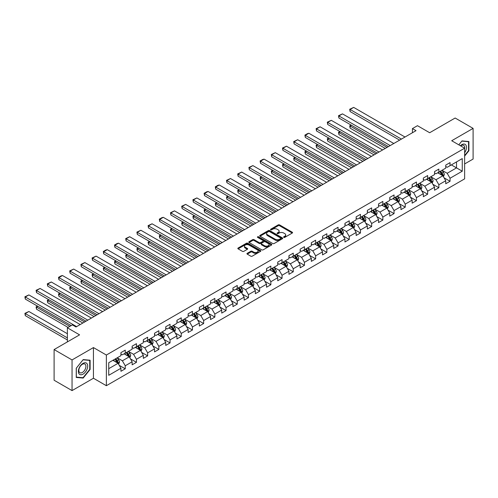 <?xml version="1.0" encoding="UTF-8"?>
<svg xmlns="http://www.w3.org/2000/svg" width="498" height="498" viewBox="0 0 498 498"><rect width="100%" height="100%" fill="white"/><g stroke="black" fill="none" stroke-linecap="round" stroke-linejoin="round"><path stroke-width="0.75" d="M283.792 237.365A0.697 0.405 0 0 0 284.781 237.365L292.27 233.045A0.996 0.573 0 0 0 292.563 232.641A0.996 0.573 0 0 0 292.27 232.23L279.583 224.909A0.996 0.573 0 0 0 278.177 224.909L270.688 229.229A0.697 0.405 0 0 0 271.671 229.802L272.643 229.242A3.187 1.843 0 0 1 277.149 229.242L278.208 229.852A3.187 1.843 0 0 1 279.141 231.153A3.187 1.843 0 0 1 278.208 232.454L277.243 233.014A0.697 0.405 0 0 0 278.226 233.587L279.197 233.027A3.187 1.843 0 0 1 283.704 233.027L284.763 233.637A3.187 1.843 0 0 1 285.696 234.938A3.187 1.843 0 0 1 284.763 236.239L283.792 236.799A0.697 0.405 0 0 0 283.792 237.365L283.792 236.799M247.238 253.308A0.996 0.573 0 0 0 246.946 253.712A0.996 0.573 0 0 0 247.238 254.123L250.793 256.177A0.996 0.573 0 0 0 252.206 256.177L260.522 251.372A0.996 0.573 0 0 0 260.815 250.967A0.996 0.573 0 0 0 260.522 250.562L247.836 243.236A0.996 0.573 0 0 0 246.429 243.236L238.112 248.041A0.996 0.573 0 0 0 237.82 248.446A0.996 0.573 0 0 0 238.112 248.851L242.408 251.334A0.996 0.573 0 0 0 243.821 251.334L247.375 249.28A0.996 0.573 0 0 0 247.668 248.876A0.996 0.573 0 0 0 247.375 248.465L245.246 247.232A2.664 1.538 0 0 1 244.468 246.149A2.664 1.538 0 0 1 246.112 244.723A2.664 1.538 0 0 1 249.019 245.06L257.366 249.878A2.664 1.538 0 0 1 258.151 250.967A2.664 1.538 0 0 1 256.501 252.393A2.664 1.538 0 0 1 253.594 252.056L252.206 251.253A0.996 0.573 0 0 0 250.793 251.253L247.238 253.308L247.238 254.123M464.628 163.948L473.1 159.055L473.1 128.384L455.153 118.02L429.662 132.736L417.461 125.689L412.431 128.59L416.023 130.663L75.995 326.974L72.409 324.901L67.379 327.802L67.379 341.896M72.048 359.93L72.048 390.6L93.443 378.25L93.443 347.573L72.048 359.93L54.101 349.565L79.587 334.849L67.379 327.802M93.443 347.573L106.367 355.037L464.628 148.192L464.628 178.869L106.367 385.707L106.367 355.037M473.1 128.384L451.705 140.735L464.628 148.192M272.711 243.522A0.996 0.573 0 0 0 274.124 243.522L282.441 238.723A0.996 0.573 0 0 0 282.727 238.312A0.996 0.573 0 0 0 282.441 237.907L269.754 230.586A0.996 0.573 0 0 0 268.341 230.586L260.031 235.386A0.996 0.573 0 0 0 259.738 235.791A0.996 0.573 0 0 0 260.031 236.201L272.711 243.522M257.877 237.521A0.697 0.405 0 0 1 258.58 237.614L271.466 245.053L263.162 249.847A0.996 0.573 0 0 1 261.755 249.847L249.068 242.526L249.068 241.711A0.996 0.573 0 0 0 248.776 242.121A0.996 0.573 0 0 0 249.068 242.526M249.068 241.711L252.629 239.656A0.996 0.573 0 0 1 254.036 239.656L259.184 242.626A0.996 0.573 0 0 0 260.591 242.626L262.95 241.262A0.996 0.573 0 0 0 263.243 240.858A0.996 0.573 0 0 0 262.95 240.453L257.597 237.359A0.697 0.405 0 0 1 258.58 236.787L271.478 244.232A0.996 0.573 0 0 1 271.771 244.643A0.996 0.573 0 0 1 271.478 245.047L271.478 244.232M72.048 390.6L54.101 380.235L54.101 349.565M119.252 365.339L125.247 368.8L125.247 365.769L132.144 361.791L132.144 364.816L136.452 362.332L136.452 359.307L143.343 355.323L143.343 358.355L147.651 355.865L147.651 352.839L154.542 348.861L154.542 351.887L158.85 349.397L158.85 346.371L165.741 342.394L165.741 345.419L170.048 342.929L170.048 339.904L176.939 335.926L176.939 338.951L181.247 336.467L181.247 333.442L188.144 329.458L188.144 332.483L192.452 330L192.452 326.974L199.343 322.997L199.343 326.022L203.651 323.532L203.651 320.507L210.542 316.529L210.542 319.554L214.85 317.064L214.85 314.039L221.741 310.061L221.741 313.086L226.048 310.603L226.048 307.577L232.946 303.593L232.946 306.619L237.253 304.135L237.253 301.109L244.145 297.132L244.145 300.157L248.452 297.667L248.452 294.642L255.343 290.664L255.343 293.689L259.651 291.199L259.651 288.174L266.542 284.196L266.542 287.221L270.85 284.738L270.85 281.706L277.741 277.728L277.741 280.754L282.049 278.27L282.049 275.245L288.946 271.261L288.946 274.292L293.254 271.802L293.254 268.777L300.145 264.799L300.145 267.824L304.452 265.334L304.452 262.309L311.343 258.331L311.343 261.357L315.651 258.867L315.651 255.841L322.542 251.864L322.542 254.889L326.85 252.405L326.85 249.38L333.747 245.396L333.747 248.421L338.055 245.937L338.055 242.912L344.946 238.934L344.946 241.96L349.254 239.47L349.254 236.444L356.145 232.466L356.145 235.492L360.452 233.002L360.452 229.976L367.343 225.999L367.343 229.024L371.651 226.54L371.651 223.515L378.542 219.531L378.542 222.556L382.85 220.072L382.85 217.047L389.747 213.069L389.747 216.095L394.055 213.605L394.055 210.579L400.946 206.602L400.946 209.627L405.254 207.137L405.254 204.112L412.145 200.134L412.145 203.159L416.453 200.675L416.453 197.644L423.344 193.666L423.344 196.691L427.651 194.208L427.651 191.182L434.549 187.198L434.549 190.23L438.856 187.74L438.856 184.714L445.747 180.737L445.747 183.762L450.055 181.272L450.055 178.247L462.256 171.2L462.256 158.601L456.517 161.918L456.517 167.882L462.256 171.2M125.247 368.8L120.939 371.284L120.939 368.259L108.738 375.305L108.738 362.706L120.939 355.659L120.939 352.634L125.247 350.144L125.247 353.169L132.144 349.191L132.144 346.166L136.452 343.676L136.452 346.701L143.343 342.724L143.343 339.698L147.651 337.214L147.651 340.24L154.542 336.256L154.542 333.23L158.85 330.747L158.85 333.772L165.741 329.794L165.741 326.769L170.048 324.279L170.048 327.304L176.939 323.327L176.939 320.301L181.247 317.811L181.247 320.837L188.144 316.859L188.144 313.833L192.452 311.343L192.452 314.375L199.343 310.391L199.343 307.366L203.651 304.882L203.651 307.907L210.542 303.929L210.542 300.898L214.85 298.414L214.85 301.439L221.741 297.462L221.741 294.436L226.048 291.946L226.048 294.972L232.946 290.994L232.946 287.969L237.253 285.479L237.253 288.504L244.145 284.526L244.145 281.501L248.452 279.017L248.452 282.042L255.343 278.058L255.343 275.033L259.651 272.549L259.651 275.575L266.542 271.597L266.542 268.571L270.85 266.081L270.85 269.107L277.741 265.129L277.741 262.104L282.049 259.614L282.049 262.639L288.946 258.661L288.946 255.636L293.254 253.152L293.254 256.177L300.145 252.193L300.145 249.168L304.452 246.684L304.452 249.71L311.343 245.732L311.343 242.707L315.651 240.217L315.651 243.242L322.542 239.264L322.542 236.239L326.85 233.749L326.85 236.774L333.747 232.796L333.747 229.771L338.055 227.281L338.055 230.313L344.946 226.329L344.946 223.303L349.254 220.819L349.254 223.845L356.145 219.867L356.145 216.835L360.452 214.352L360.452 217.377L367.343 213.399L367.343 210.374L371.651 207.884L371.651 210.909L378.542 206.931L378.542 203.906L382.85 201.416L382.85 204.441L389.747 200.464L389.747 197.438L394.055 194.955L394.055 197.98L400.946 193.996L400.946 190.971L405.254 188.487L405.254 191.512L412.145 187.534L412.145 184.509L416.453 182.019L416.453 185.044L423.344 181.067L423.344 178.041L427.651 175.551L427.651 178.577L434.549 174.599L434.549 171.573L438.856 169.083L438.856 172.115L445.747 168.131L445.747 165.106L450.055 162.622L450.055 165.647L462.256 158.601M124.102 353.835L129.268 356.817L122.377 360.795L117.211 357.813M120.939 353.997L122.377 354.831L125.247 353.169M122.377 360.795L125.247 365.769M129.268 356.817L132.144 361.791M135.3 347.367L140.467 350.349L133.576 354.333L128.409 351.345M132.144 347.536L133.576 348.363L136.452 346.701M133.576 354.333L136.452 359.307M140.467 350.349L143.343 355.323M146.499 340.9L151.672 343.888L144.775 347.865L139.608 344.877M143.343 341.068L144.775 341.896L147.651 340.24M144.775 347.865L147.651 352.839M151.672 343.888L154.542 348.861M157.698 334.432L162.871 337.42L155.98 341.398L150.807 338.416M154.542 334.6L155.98 335.428L158.85 333.772M155.98 341.398L158.85 346.371M162.871 337.42L165.741 342.394M168.903 327.97L174.07 330.952L167.179 334.93L162.006 331.948M165.741 328.132L167.179 328.96L170.048 327.304M167.179 334.93L170.048 339.904M174.07 330.952L176.939 335.926M180.102 321.503L185.268 324.484L178.377 328.468L173.211 325.48M176.939 321.671L178.377 322.499L181.247 320.837M178.377 328.468L181.247 333.442M185.268 324.484L188.144 329.458M191.3 315.035L196.473 318.023L189.576 322.001L184.409 319.013M188.144 315.203L189.576 316.031L192.452 314.375M189.576 322.001L192.452 326.974M196.473 318.023L199.343 322.997M202.499 308.567L207.672 311.555L200.781 315.533L195.608 312.551M199.343 308.735L200.781 309.563L203.651 307.907M200.781 315.533L203.651 320.507M207.672 311.555L210.542 316.529M213.704 302.105L218.871 305.087L211.98 309.065L206.807 306.083M210.542 302.267L211.98 303.095L214.85 301.439M211.98 309.065L214.85 314.039M218.871 305.087L221.741 310.061M224.903 295.638L230.07 298.619L223.179 302.597L218.012 299.615M221.741 295.8L223.179 296.634L226.048 294.972M223.179 302.597L226.048 307.577M230.07 298.619L232.946 303.593M236.102 289.17L241.269 292.152L234.377 296.136L229.211 293.148M232.946 289.338L234.377 290.166L237.253 288.504M234.377 296.136L237.253 301.109M241.269 292.152L244.145 297.132M247.301 282.702L252.474 285.69L245.576 289.668L240.41 286.68M244.145 282.87L245.576 283.698L248.452 282.042M245.576 289.668L248.452 294.642M252.474 285.69L255.343 290.664M258.499 276.234L263.672 279.222L256.781 283.2L251.608 280.218M255.343 276.402L256.781 277.23L259.651 275.575M256.781 283.2L259.651 288.174M263.672 279.222L266.542 284.196M269.704 269.773L274.871 272.755L267.98 276.732L262.807 273.751M266.542 269.935L267.98 270.769L270.85 269.107M267.98 276.732L270.85 281.706M274.871 272.755L277.741 277.728M280.903 263.305L286.07 266.287L279.179 270.271L274.012 267.283M277.741 263.473L279.179 264.301L282.049 262.639M279.179 270.271L282.049 275.245M286.07 266.287L288.946 271.261M292.102 256.837L297.275 259.825L290.378 263.803L285.211 260.815M288.946 257.005L290.378 257.833L293.254 256.177M290.378 263.803L293.254 268.777M297.275 259.825L300.145 264.799M303.301 250.37L308.474 253.358L301.583 257.335L296.41 254.354M300.145 250.538L301.583 251.366L304.452 249.71M301.583 257.335L304.452 262.309M308.474 253.358L311.343 258.331M314.506 243.908L319.672 246.89L312.781 250.868L307.608 247.886M311.343 244.07L312.781 244.898L315.651 243.242M312.781 250.868L315.651 255.841M319.672 246.89L322.542 251.864M325.704 237.44L330.871 240.422L323.98 244.406L318.813 241.418M322.542 237.602L323.98 238.436L326.85 236.774M323.98 244.406L326.85 249.38M330.871 240.422L333.747 245.396M336.903 230.972L342.07 233.96L335.179 237.938L330.012 234.95M333.747 231.14L335.179 231.968L338.055 230.313M335.179 237.938L338.055 242.912M342.07 233.96L344.946 238.934M348.102 224.505L353.275 227.493L346.378 231.47L341.211 228.489M344.946 224.673L346.378 225.501L349.254 223.845M346.378 231.47L349.254 236.444M353.275 227.493L356.145 232.466M359.301 218.043L364.474 221.025L357.583 225.003L352.41 222.021M356.145 218.205L357.583 219.033L360.452 217.377M357.583 225.003L360.452 229.976M364.474 221.025L367.343 225.999M370.506 211.575L375.673 214.557L368.781 218.535L363.608 215.553M367.343 211.737L368.781 212.571L371.651 210.909M368.781 218.535L371.651 223.515M375.673 214.557L378.542 219.531M381.705 205.108L386.871 208.089L379.98 212.073L374.813 209.085M378.542 205.276L379.98 206.104L382.85 204.441M379.98 212.073L382.85 217.047M386.871 208.089L389.747 213.069M392.903 198.64L398.076 201.628L391.179 205.606L386.012 202.618M389.747 198.808L391.179 199.636L394.055 197.98M391.179 205.606L394.055 210.579M398.076 201.628L400.946 206.602M404.102 192.172L409.275 195.16L402.384 199.138L397.211 196.156M400.946 192.34L402.384 193.168L405.254 191.512M402.384 199.138L405.254 204.112M409.275 195.16L412.145 200.134M415.307 185.71L420.474 188.692L413.583 192.67L408.41 189.688M412.145 185.872L413.583 186.7L416.453 185.044M413.583 192.67L416.453 197.644M420.474 188.692L423.344 193.666M426.506 179.243L431.673 182.224L424.782 186.208L419.615 183.22M423.344 179.411L424.782 180.239L427.651 178.577M424.782 186.208L427.651 191.182M431.673 182.224L434.549 187.198M437.705 172.775L442.871 175.763L435.98 179.741L430.814 176.753M434.549 172.943L435.98 173.771L438.856 172.115M435.98 179.741L438.856 184.714M442.871 175.763L445.747 180.737M451.344 164.9L456.517 167.882L447.179 173.273L442.012 170.291M445.747 166.475L447.179 167.303L450.055 165.647M447.179 173.273L450.055 178.247M93.443 378.25L106.367 385.707M412.431 128.59L412.431 132.736M108.738 368.676L118.07 363.285L112.903 360.303M118.07 363.285L120.939 368.259M444.06 177.811L450.055 181.272M432.855 184.279L438.856 187.74M421.657 190.746L427.651 194.208M410.458 197.214L416.453 200.675M399.259 203.676L405.254 207.137M388.06 210.144L394.055 213.605M376.855 216.611L382.85 220.072M365.656 223.079L371.651 226.54M354.458 229.541L360.452 233.002M343.259 236.008L349.254 239.47M332.06 242.476L338.055 245.937M320.855 248.944L326.85 252.405M309.656 255.406L315.651 258.867M298.458 261.873L304.452 265.334M287.259 268.341L293.254 271.802M276.054 274.809L282.049 278.27M264.855 281.277L270.85 284.738M253.656 287.738L259.651 291.199M242.458 294.206L248.452 297.667M231.259 300.674L237.253 304.135M220.054 307.142L226.048 310.603M208.855 313.603L214.85 317.064M197.656 320.071L203.651 323.532M186.457 326.539L192.452 330M175.252 333.006L181.247 336.467M164.054 339.468L170.048 342.929M152.855 345.936L158.85 349.397M141.656 352.403L147.651 355.865M130.457 358.871L136.452 362.332M464.628 156.079L468.898 150.763L468.898 141.525L461.97 140.903L458.814 144.837M76.25 377.459L83.178 378.075L90.107 369.46L90.107 360.222L83.178 359.6L76.25 368.221L76.25 377.459M468.543 150.558L468.898 150.763M89.746 369.248L90.107 369.46M82.444 377.652L83.178 378.075M284.072 237.465L284.763 237.067A3.187 1.843 0 0 0 285.696 235.766L285.696 234.938M279.141 231.153L279.141 231.981A3.187 1.843 0 0 1 278.208 233.282L277.517 233.68M292.258 233.052L279.583 225.737A0.996 0.573 0 0 0 278.177 225.737L270.968 229.902M282.441 237.907L282.441 238.723L269.754 231.414A0.996 0.573 0 0 0 268.341 231.414L260.043 236.208M280.679 238.598A0.697 0.405 0 0 0 280.679 238.032L269.543 231.601A0.697 0.405 0 0 0 268.553 231.601L267.532 232.193A3.187 1.843 0 0 0 266.598 233.494A3.187 1.843 0 0 0 267.532 234.795L275.145 239.189A3.187 1.843 0 0 0 279.652 239.189L280.679 238.598L280.679 239.426A0.697 0.405 0 0 0 280.878 239.146L280.878 238.312M266.598 233.494L266.598 234.321A3.187 1.843 0 0 0 267.532 235.622L267.532 234.795M280.679 239.426L279.652 240.017A3.187 1.843 0 0 1 275.145 240.017L267.532 235.622M249.081 242.532L252.629 240.484L252.629 239.656M263.243 240.858L263.243 241.686A0.996 0.573 0 0 1 262.95 242.09L260.591 243.454A0.996 0.573 0 0 1 259.184 243.454L254.036 240.484A0.996 0.573 0 0 0 252.629 240.484M264.519 245.707A2.664 1.538 0 0 0 267.426 246.043A2.664 1.538 0 0 0 269.069 244.618A2.664 1.538 0 0 0 268.291 243.534L265.347 241.835A0.996 0.573 0 0 0 263.94 241.835L261.581 243.198A0.996 0.573 0 0 0 261.288 243.603A0.996 0.573 0 0 0 261.581 244.008L264.519 245.707L264.519 246.541A2.664 1.538 0 0 0 267.426 246.871A2.664 1.538 0 0 0 269.069 245.452L269.069 244.618M261.288 243.603L261.288 244.431A0.996 0.573 0 0 0 261.581 244.842L261.581 244.008M264.519 246.541L261.581 244.842M258.151 250.967L258.151 251.795A2.664 1.538 0 0 1 256.501 253.221A2.664 1.538 0 0 1 253.594 252.884L252.206 252.081A0.996 0.573 0 0 0 250.793 252.081L247.251 254.129M244.468 246.149L244.468 246.977A2.664 1.538 0 0 0 245.246 248.066L245.246 247.232M247.363 249.286L245.246 248.066M260.51 251.384L247.836 244.064A0.996 0.573 0 0 0 246.429 244.064L238.125 248.857M443.444 176.74L444.297 174.593A2.689 1.556 -120 0 0 443.438 172.302L441.956 170.322M439.373 173.74L438.365 172.395M387.052 147.389L350.1 126.05L350.1 128.123L385.259 148.423M439.728 171.605L441.209 173.584A2.689 1.556 60 0 1 441.981 175.203L442.84 174.705A2.689 1.556 -120 0 0 442.075 173.086L440.593 171.107M439.915 171.499L441.558 173.696A1.37 0.791 60 0 1 441.807 174.107L442.84 174.705M351.464 125.266L350.1 126.05L349.702 125.826L351.071 125.035M350.1 128.123L349.702 125.826M401.413 139.098L350.1 109.473L350.1 111.546L399.614 140.131M404.999 137.025L353.692 107.4L350.1 109.473L349.702 109.243L353.692 107.4M350.1 111.546L349.702 109.243M464.628 152.755A6.599 3.81 120 0 0 465.867 150.421A6.599 3.81 120 0 0 465.462 144.582A6.599 3.81 120 0 0 460.401 145.752M468.095 141.451L468.543 141.712L468.543 150.657L464.628 155.525M458.826 144.843L461.827 141.108L468.543 141.712M464.628 148.547A4.999 2.882 120 0 0 463.669 145.354A4.999 2.882 120 0 0 460.687 145.92M83.035 374.147A6.599 3.81 120 0 0 87.698 366.061A6.599 3.81 120 0 0 83.035 363.366A6.599 3.81 120 0 0 78.367 371.452A6.599 3.81 120 0 0 83.035 374.147M82.382 372.46A4.999 2.882 120 0 0 85.644 368.053A4.999 2.882 120 0 0 84.878 364.05A4.999 2.882 120 0 0 82.382 364.299A4.999 2.882 120 0 0 79.114 368.701A4.999 2.882 120 0 0 79.879 372.703A4.999 2.882 120 0 0 82.382 372.46M76.319 368.159L83.035 359.805L89.746 360.403L89.746 369.354L83.035 377.708L76.319 377.104L76.319 368.159M89.304 360.147L89.746 360.403M432.239 183.208L433.092 181.06A2.689 1.556 -120 0 0 432.239 178.763L430.758 176.79M428.174 180.208L427.166 178.863M375.853 153.851L338.901 132.518L338.901 134.591L374.06 154.89M428.529 178.072L430.011 180.052A2.689 1.556 60 0 1 430.782 181.67L431.642 181.172A2.689 1.556 -120 0 0 430.87 179.554L429.388 177.574M428.716 177.967L430.359 180.158A1.37 0.791 60 0 1 430.608 180.575L431.642 181.172M340.265 131.733L338.901 132.518L338.503 132.294L339.866 131.503M338.901 134.591L338.503 132.294M421.04 189.676L421.893 187.522A2.689 1.556 -120 0 0 421.034 185.231L419.553 183.252M416.969 186.669L415.967 185.324M364.654 160.319L327.696 138.986L327.696 141.059L362.855 161.358M417.33 184.54L418.812 186.52A2.689 1.556 60 0 1 419.584 188.138L420.443 187.64A2.689 1.556 -120 0 0 419.671 186.022L418.189 184.042M417.517 184.434L419.16 186.626A1.37 0.791 60 0 1 419.409 187.043L420.443 187.64M329.066 138.195L327.696 138.986L327.304 138.755L328.668 137.971M327.696 141.059L327.304 138.755M390.214 145.565L338.901 115.941L338.901 118.014L388.415 146.599M393.8 143.492L342.487 113.868L338.901 115.941L338.503 115.71L342.487 113.868M338.901 118.014L338.503 115.71M379.009 152.027L327.696 122.402L327.696 124.475L377.216 153.067M382.601 149.954L331.288 120.329L327.696 122.402L327.304 122.178L331.288 120.329M327.696 124.475L327.304 122.178M409.842 196.144L410.694 193.99A2.689 1.556 -120 0 0 409.835 191.699L408.354 189.719M405.77 193.137L404.762 191.792M353.449 166.786L316.498 145.453L316.498 147.526L351.656 167.82M406.131 191.008L407.613 192.981A2.689 1.556 60 0 1 408.379 194.6L409.244 194.108A2.689 1.556 -120 0 0 408.472 192.489L406.99 190.51M406.318 190.896L407.962 193.093A1.37 0.791 60 0 1 408.211 193.51L409.244 194.108M317.861 144.663L316.498 145.453L316.106 145.223L317.469 144.439M316.498 147.526L316.106 145.223M398.643 202.605L399.496 200.457A2.689 1.556 -120 0 0 398.637 198.167L397.155 196.187M394.572 199.605L393.563 198.26M342.25 173.254L305.299 151.915L305.299 153.988L340.458 174.288M394.926 197.469L396.408 199.449A2.689 1.556 60 0 1 397.18 201.068L398.039 200.57A2.689 1.556 -120 0 0 397.273 198.951L395.792 196.978M395.113 197.364L396.763 199.561A1.37 0.791 60 0 1 397.012 199.972L398.039 200.57M306.662 151.131L305.299 151.915L304.907 151.691L306.27 150.9M305.299 153.988L304.907 151.691M387.438 209.073L388.297 206.925A2.689 1.556 -120 0 0 387.438 204.634L385.956 202.655M383.373 206.072L382.364 204.728M331.052 179.716L294.1 158.383L294.1 160.456L329.259 180.755M383.728 203.937L385.209 205.917A2.689 1.556 60 0 1 385.981 207.535L386.84 207.037A2.689 1.556 -120 0 0 386.075 205.419L384.587 203.439M383.914 203.831L385.558 206.023A1.37 0.791 60 0 1 385.807 206.44L386.84 207.037M295.463 157.598L294.1 158.383L293.702 158.159L295.065 157.368M294.1 160.456L293.702 158.159M367.81 158.495L316.498 128.87L316.498 130.943L366.018 159.534M371.402 156.422L320.09 126.797L316.498 128.87L316.106 128.646L320.09 126.797M316.498 130.943L316.106 128.646M356.612 164.963L305.299 135.338L305.299 137.411L354.819 165.996M360.203 162.89L308.891 133.265L305.299 135.338L304.907 135.107L307.415 133.657L308.891 133.265M305.299 137.411L304.907 135.107M345.413 171.43L294.1 141.806L294.1 143.878L343.614 172.464M348.998 169.357L297.686 139.733L294.1 141.806L293.702 141.575L297.686 139.733M294.1 143.878L293.702 141.575M334.208 177.892L282.901 148.267L282.901 150.34L332.415 178.931M337.8 175.825L286.487 146.2L282.901 148.267L282.503 148.043L286.487 146.2M282.901 150.34L282.503 148.043M323.009 184.36L271.696 154.735L271.696 156.808L321.216 185.399M326.601 182.287L275.288 152.662L271.696 154.735L271.304 154.511L275.288 152.662M271.696 156.808L271.304 154.511M311.81 190.827L260.498 161.203L260.498 163.276L310.017 191.861M315.402 188.754L264.089 159.13L260.498 161.203L260.105 160.972L262.614 159.522L264.089 159.13M260.498 163.276L260.105 160.972M300.611 197.295L249.299 167.67L249.299 169.743L298.812 198.329M304.197 195.222L252.891 165.597L249.299 167.67L248.9 167.44L252.891 165.597M249.299 169.743L248.9 167.44M289.413 203.763L238.1 174.138L238.1 176.205L287.614 204.796M292.998 201.69L241.686 172.065L238.1 174.138L237.702 173.908L241.686 172.065M238.1 176.205L237.702 173.908M278.208 210.224L226.895 180.6L226.895 182.673L276.415 211.264M281.8 208.152L230.487 178.527L226.895 180.6L226.503 180.376L230.487 178.527M226.895 182.673L226.503 180.376M267.009 216.692L215.696 187.067L215.696 189.14L265.216 217.732M270.601 214.619L219.288 184.995L215.696 187.067L215.304 186.837L217.813 185.387L219.288 184.995M215.696 189.14L215.304 186.837M255.81 223.16L204.497 193.535L204.497 195.608L254.017 224.193M259.402 221.087L208.089 191.462L204.497 193.535L204.105 193.305L206.614 191.855L208.089 191.462M204.497 195.608L204.105 193.305M244.611 229.628L193.299 200.003L193.299 202.076L242.812 230.661M248.197 227.555L196.884 197.93L193.299 200.003L192.9 199.773L196.884 197.93M193.299 202.076L192.9 199.773M233.406 236.089L182.1 206.465L182.1 208.538L231.614 237.129M236.998 234.016L185.686 204.392L182.1 206.465L181.702 206.24L185.686 204.392M182.1 208.538L181.702 206.24M222.208 242.557L170.895 212.932L170.895 215.005L220.415 243.597M225.799 240.484L174.487 210.859L170.895 212.932L170.503 212.708L174.487 210.859M170.895 215.005L170.503 212.708M211.009 249.025L159.696 219.4L159.696 221.473L209.216 250.058M214.601 246.952L163.288 217.327L159.696 219.4L159.304 219.17L161.813 217.719L163.288 217.327M159.696 221.473L159.304 219.17M199.81 255.493L148.497 225.868L148.497 227.941L198.011 256.526M203.402 253.42L152.089 223.795L148.497 225.868L148.099 225.638L152.089 223.795M148.497 227.941L148.099 225.638M188.611 261.96L137.299 232.329L137.299 234.402L186.812 262.994M192.197 259.888L140.884 230.263L137.299 232.329L136.9 232.105L140.884 230.263M137.299 234.402L136.9 232.105M177.406 268.422L126.094 238.797L126.094 240.87L175.613 269.462M180.998 266.349L129.685 236.724L126.094 238.797L125.701 238.573L129.685 236.724M126.094 240.87L125.701 238.573M166.208 274.89L114.895 245.265L114.895 247.338L164.415 275.929M169.799 272.817L118.487 243.192L114.895 245.265L114.503 245.035L117.011 243.584L118.487 243.192M114.895 247.338L114.503 245.035M376.239 215.541L377.092 213.387A2.689 1.556 -120 0 0 376.233 211.096L374.751 209.123M372.168 212.534L371.166 211.196M319.853 186.184L282.901 164.85L282.901 166.923L318.054 187.223M372.529 210.405L374.01 212.385A2.689 1.556 60 0 1 374.782 214.003L375.641 213.505A2.689 1.556 -120 0 0 374.87 211.887L373.388 209.907M372.716 210.299L374.359 212.49A1.37 0.791 60 0 1 374.608 212.907L375.641 213.505M284.265 164.06L282.901 164.85L282.503 164.62L283.866 163.836M282.901 166.923L282.503 164.62M365.04 222.008L365.893 219.855A2.689 1.556 -120 0 0 365.034 217.564L363.552 215.584M360.969 219.002L359.967 217.657M308.654 192.651L271.696 171.318L271.696 173.391L306.855 193.685M361.33 216.873L362.812 218.852A2.689 1.556 60 0 1 363.577 220.471L364.443 219.973A2.689 1.556 -120 0 0 363.671 218.354L362.189 216.375M361.517 216.761L363.16 218.958A1.37 0.791 60 0 1 363.409 219.375L364.443 219.973M273.06 170.528L271.696 171.318L271.304 171.088L272.667 170.304M271.696 173.391L271.304 171.088M353.841 228.476L354.694 226.322A2.689 1.556 -120 0 0 353.835 224.032L352.354 222.052M349.77 225.47L348.762 224.125M297.449 199.119L260.498 177.786L260.498 179.853L295.656 200.152M350.125 223.341L351.607 225.314A2.689 1.556 60 0 1 352.379 226.932L353.244 226.434A2.689 1.556 -120 0 0 352.472 224.816L350.99 222.843M350.318 223.229L351.962 225.426A1.37 0.791 60 0 1 352.211 225.843L353.244 226.434M261.861 176.995L260.498 177.786L260.105 177.556L261.469 176.765M260.498 179.853L260.105 177.556M342.643 234.938L343.495 232.79A2.689 1.556 -120 0 0 342.636 230.499L341.155 228.52M338.572 231.937L337.563 230.593M286.25 205.587L249.299 184.248L249.299 186.32L284.458 206.62M338.926 229.802L340.408 231.782A2.689 1.556 60 0 1 341.18 233.4L342.039 232.902A2.689 1.556 -120 0 0 341.273 231.284L339.792 229.304M339.113 229.696L340.757 231.887A1.37 0.791 60 0 1 341.005 232.305L342.039 232.902M250.662 183.463L249.299 184.248L248.9 184.023L250.27 183.233M249.299 186.32L248.9 184.023M331.438 241.406L332.297 239.252A2.689 1.556 -120 0 0 331.438 236.961L329.956 234.988M327.373 238.399L326.364 237.06M275.052 212.048L238.1 190.715L238.1 192.788L273.259 213.088M327.728 236.27L329.209 238.249A2.689 1.556 60 0 1 329.981 239.868L330.84 239.37A2.689 1.556 -120 0 0 330.068 237.751L328.587 235.772M327.914 236.164L329.558 238.355A1.37 0.791 60 0 1 329.807 238.772L330.84 239.37M239.463 189.931L238.1 190.715L237.702 190.485L239.065 189.701M238.1 192.788L237.702 190.485M320.239 247.873L321.092 245.719A2.689 1.556 -120 0 0 320.233 243.429L318.751 241.449M316.168 244.867L315.166 243.522M263.853 218.516L226.895 197.183L226.895 199.256L262.054 219.556M316.529 242.738L318.01 244.717A2.689 1.556 60 0 1 318.782 246.336L319.641 245.838A2.689 1.556 -120 0 0 318.869 244.219L317.388 242.24M316.716 242.626L318.359 244.823A1.37 0.791 60 0 1 318.608 245.24L319.641 245.838M228.265 196.393L226.895 197.183L226.503 196.953L227.866 196.168M226.895 199.256L226.503 196.953M309.04 254.341L309.893 252.187A2.689 1.556 -120 0 0 309.034 249.896L307.552 247.917M304.969 251.334L303.961 249.99M252.648 224.984L215.696 203.651L215.696 205.724L250.855 226.017M305.33 249.205L306.812 251.179A2.689 1.556 60 0 1 307.577 252.797L308.443 252.299A2.689 1.556 -120 0 0 307.671 250.681L306.189 248.707M305.517 249.093L307.16 251.291A1.37 0.791 60 0 1 307.409 251.708L308.443 252.299M217.06 202.86L215.696 203.651L215.304 203.421L216.667 202.63M215.696 205.724L215.304 203.421M297.841 260.803L298.694 258.655A2.689 1.556 -120 0 0 297.835 256.364L296.354 254.385M293.77 257.802L292.762 256.458M241.449 231.452L204.497 210.112L204.497 212.185L239.656 232.485M294.125 255.667L295.607 257.647A2.689 1.556 60 0 1 296.378 259.265L297.238 258.767A2.689 1.556 -120 0 0 296.472 257.149L294.99 255.169M294.312 255.561L295.961 257.759A1.37 0.791 60 0 1 296.21 258.169L297.238 258.767M205.861 209.328L204.497 210.112L204.105 209.888L205.469 209.098M204.497 212.185L204.105 209.888M286.636 267.27L287.495 265.123A2.689 1.556 -120 0 0 286.636 262.832L285.155 260.852M282.571 264.27L281.563 262.925M230.25 237.913L193.299 216.58L193.299 218.653L228.458 238.953M282.926 262.135L284.408 264.114A2.689 1.556 60 0 1 285.18 265.733L286.039 265.235A2.689 1.556 -120 0 0 285.273 263.616L283.792 261.637M283.113 262.029L284.756 264.22A1.37 0.791 60 0 1 285.005 264.637L286.039 265.235M194.662 215.796L193.299 216.58L192.9 216.356L194.264 215.566M193.299 218.653L192.9 216.356M275.438 273.738L276.29 271.584A2.689 1.556 -120 0 0 275.431 269.294L273.95 267.32M271.366 270.731L270.364 269.387M219.052 244.381L182.1 223.048L182.1 225.121L217.253 245.421M271.727 268.603L273.209 270.582A2.689 1.556 60 0 1 273.981 272.201L274.84 271.703A2.689 1.556 -120 0 0 274.068 270.084L272.587 268.105M271.914 268.497L273.558 270.688A1.37 0.791 60 0 1 273.807 271.105L274.84 271.703M183.463 222.257L182.1 223.048L181.702 222.818L183.065 222.033M182.1 225.121L181.702 222.818M264.239 280.206L265.092 278.052A2.689 1.556 -120 0 0 264.233 275.761L262.751 273.782M260.168 277.199L259.165 275.855M207.853 250.849L170.895 229.516L170.895 231.589L206.054 251.882M260.529 275.07L262.01 277.044A2.689 1.556 60 0 1 262.776 278.662L263.641 278.17A2.689 1.556 -120 0 0 262.869 276.552L261.388 274.572M260.715 274.958L262.359 277.156A1.37 0.791 60 0 1 262.608 277.573L263.641 278.17M172.258 228.725L170.895 229.516L170.503 229.285L171.866 228.501M170.895 231.589L170.503 229.285M253.04 286.674L253.893 284.52A2.689 1.556 -120 0 0 253.034 282.229L251.552 280.25M248.969 283.667L247.96 282.322M196.648 257.317L159.696 235.977L159.696 238.05L194.855 258.35M249.324 281.532L250.805 283.511A2.689 1.556 60 0 1 251.577 285.13L252.442 284.632A2.689 1.556 -120 0 0 251.671 283.013L250.189 281.04M249.517 281.426L251.16 283.623A1.37 0.791 60 0 1 251.409 284.041L252.442 284.632M161.059 235.193L159.696 235.977L159.304 235.753L160.667 234.963M159.696 238.05L159.304 235.753M241.841 293.135L242.694 290.988A2.689 1.556 -120 0 0 241.835 288.697L240.353 286.717M237.77 290.135L236.762 288.79M185.449 263.784L148.497 242.445L148.497 244.518L183.656 264.818M238.125 288L239.606 289.979A2.689 1.556 60 0 1 240.378 291.598L241.237 291.1A2.689 1.556 -120 0 0 240.472 289.481L238.99 287.502M238.312 287.894L239.955 290.085A1.37 0.791 60 0 1 240.204 290.502L241.237 291.1M149.861 241.661L148.497 242.445L148.099 242.221L149.468 241.43M148.497 244.518L148.099 242.221M230.636 299.603L231.495 297.449A2.689 1.556 -120 0 0 230.636 295.158L229.155 293.185M226.571 296.596L225.563 295.258M174.25 270.246L137.299 248.913L137.299 250.986L172.457 271.286M226.926 294.467L228.408 296.447A2.689 1.556 60 0 1 229.18 298.065L230.039 297.567A2.689 1.556 -120 0 0 229.267 295.949L227.785 293.969M227.113 294.362L228.756 296.553A1.37 0.791 60 0 1 229.005 296.97L230.039 297.567M138.662 248.122L137.299 248.913L136.9 248.683L138.263 247.898M137.299 250.986L136.9 248.683M219.437 306.071L220.29 303.917A2.689 1.556 -120 0 0 219.431 301.626L217.95 299.647M215.366 303.064L214.364 301.72M163.051 276.714L126.094 255.381L126.094 257.454L161.252 277.753M215.727 300.935L217.209 302.915A2.689 1.556 60 0 1 217.981 304.533L218.84 304.035A2.689 1.556 -120 0 0 218.068 302.417L216.586 300.437M215.914 300.823L217.558 303.021A1.37 0.791 60 0 1 217.807 303.438L218.84 304.035M127.463 254.59L126.094 255.381L125.701 255.15L127.065 254.366M126.094 257.454L125.701 255.15M208.239 312.539L209.092 310.385A2.689 1.556 -120 0 0 208.232 308.094L206.751 306.114M204.168 309.532L203.159 308.187M151.846 283.181L114.895 261.848L114.895 263.921L150.054 284.215M204.529 307.403L206.01 309.376A2.689 1.556 60 0 1 206.776 310.995L207.641 310.497A2.689 1.556 -120 0 0 206.869 308.878L205.388 306.905M204.715 307.291L206.359 309.488A1.37 0.791 60 0 1 206.608 309.905L207.641 310.497M116.258 261.058L114.895 261.848L114.503 261.618L115.866 260.828M114.895 263.921L114.503 261.618M197.04 319L197.893 316.853A2.689 1.556 -120 0 0 197.034 314.562L195.552 312.582M192.969 316L191.96 314.655M140.648 289.649L103.696 268.31L103.696 270.383L138.855 290.683M193.324 313.865L194.805 315.844A2.689 1.556 60 0 1 195.577 317.463L196.442 316.965A2.689 1.556 -120 0 0 195.67 315.346L194.189 313.367M193.51 313.759L195.16 315.95A1.37 0.791 60 0 1 195.409 316.367L196.442 316.965M105.059 267.526L103.696 268.31L103.304 268.086L104.667 267.295M103.696 270.383L103.304 268.086M185.835 325.468L186.694 323.32A2.689 1.556 -120 0 0 185.835 321.023L184.353 319.05M181.77 322.461L180.762 321.123M129.449 296.111L92.497 274.778L92.497 276.851L127.656 297.15M182.125 320.332L183.606 322.312A2.689 1.556 60 0 1 184.378 323.93L185.237 323.432A2.689 1.556 -120 0 0 184.472 321.814L182.99 319.834M182.312 320.226L183.955 322.418A1.37 0.791 60 0 1 184.204 322.835L185.237 323.432M93.861 273.993L92.497 274.778L92.099 274.547L93.462 273.763M92.497 276.851L92.099 274.547M155.009 281.358L103.696 251.733L103.696 253.806L153.216 282.391M158.601 279.285L107.288 249.66L103.696 251.733L103.304 251.502L105.813 250.052L107.288 249.66M103.696 253.806L103.304 251.502M143.81 287.825L92.497 258.201L92.497 260.273L142.011 288.859M147.396 285.752L96.083 256.128L92.497 258.201L92.099 257.97L96.083 256.128M92.497 260.273L92.099 257.97M174.636 331.936L175.489 329.782A2.689 1.556 -120 0 0 174.63 327.491L173.148 325.511M170.565 328.929L169.563 327.584M118.25 302.579L81.299 281.246L81.299 283.318L116.451 303.618M170.926 326.8L172.408 328.78A2.689 1.556 60 0 1 173.18 330.398L174.039 329.9A2.689 1.556 -120 0 0 173.267 328.282L171.785 326.302M171.113 326.688L172.756 328.885A1.37 0.791 60 0 1 173.005 329.303L174.039 329.9M82.662 280.455L81.299 281.246L80.9 281.015L82.263 280.231M81.299 283.318L80.9 281.015M132.611 294.287L81.299 264.662L81.299 266.735L130.812 295.326M136.197 292.214L84.884 262.589L81.299 264.662L80.9 264.438L84.884 262.589M81.299 266.735L80.9 264.438M163.437 338.403L164.29 336.25A2.689 1.556 -120 0 0 163.431 333.959L161.95 331.979M159.366 335.397L158.364 334.052M107.051 309.046L70.094 287.713L70.094 289.786L105.252 310.08M159.727 333.268L161.209 335.241A2.689 1.556 60 0 1 161.975 336.86L162.84 336.362A2.689 1.556 -120 0 0 162.068 334.749L160.586 332.77M159.914 333.156L161.557 335.353A1.37 0.791 60 0 1 161.806 335.77L162.84 336.362M71.457 286.923L70.094 287.713L69.701 287.483L71.065 286.692M70.094 289.786L69.701 287.483M121.406 300.755L70.094 271.13L70.094 273.203L119.613 301.794M124.998 298.682L73.685 269.057L70.094 271.13L69.701 270.9L73.685 269.057M70.094 273.203L69.701 270.9M152.239 344.865L153.091 342.717A2.689 1.556 -120 0 0 152.232 340.427L150.751 338.447M148.167 341.865L147.159 340.52M95.846 315.514L58.895 294.175L58.895 296.248L94.054 316.547M148.522 339.729L150.004 341.709A2.689 1.556 60 0 1 150.776 343.327L151.641 342.829A2.689 1.556 -120 0 0 150.869 341.211L149.388 339.238M148.715 339.624L150.359 341.821A1.37 0.791 60 0 1 150.608 342.232L151.641 342.829M60.258 293.39L58.895 294.175L58.503 293.951L59.866 293.16M58.895 296.248L58.503 293.951M110.207 307.222L58.895 277.598L58.895 279.671L108.415 308.256M113.799 305.15L62.487 275.525L58.895 277.598L58.503 277.367L61.011 275.917L62.487 275.525M58.895 279.671L58.503 277.367M141.04 351.333L141.893 349.185A2.689 1.556 -120 0 0 141.034 346.894L139.552 344.915M136.969 348.332L135.96 346.988M84.648 321.976L47.696 300.643L47.696 302.716L82.855 323.015M137.323 346.197L138.805 348.177A2.689 1.556 60 0 1 139.577 349.795L140.436 349.297A2.689 1.556 -120 0 0 139.67 347.679L138.189 345.699M137.51 346.091L139.154 348.283A1.37 0.791 60 0 1 139.403 348.7L140.436 349.297M49.059 299.858L47.696 300.643L47.298 300.419L48.667 299.628M47.696 302.716L47.298 300.419M99.009 313.69L47.696 284.065L47.696 286.138L97.21 314.724M102.6 311.617L51.288 281.993L47.696 284.065L47.298 283.835L51.288 281.993M47.696 286.138L47.298 283.835M129.835 357.801L130.694 355.647A2.689 1.556 -120 0 0 129.835 353.356L128.353 351.383M125.77 354.794L124.761 353.449M69.857 326.371L36.497 307.11L36.497 309.183L68.064 327.41M126.125 352.665L127.606 354.644A2.689 1.556 60 0 1 128.378 356.263L129.237 355.765A2.689 1.556 -120 0 0 128.465 354.146L126.984 352.167M126.311 352.559L127.955 354.75A1.37 0.791 60 0 1 128.204 355.167L129.237 355.765M37.86 306.32L36.497 307.11L36.099 306.88L37.462 306.096M36.497 309.183L36.099 306.88M87.81 320.152L36.497 290.527L36.497 292.6L86.011 321.191M91.395 318.085L40.083 288.454L36.497 290.527L36.099 290.303L40.083 288.454M36.497 292.6L36.099 290.303M118.636 364.268L119.489 362.114A2.689 1.556 -120 0 0 118.63 359.824L117.148 357.844M67.379 337.874L25.292 313.578L28.884 311.505L67.379 333.728M114.565 361.262L113.563 359.917M25.292 315.651L24.9 313.348L25.292 313.578L25.292 315.651L67.379 339.947M114.926 359.133L116.408 361.112A2.689 1.556 60 0 1 117.179 362.725L118.038 362.233A2.689 1.556 -120 0 0 117.267 360.614L115.785 358.635M115.113 359.021L116.756 361.218A1.37 0.791 60 0 1 117.005 361.635L118.038 362.233M24.9 313.348L28.884 311.505M76.605 326.62L25.292 296.995L25.292 299.068L71.22 325.586M80.197 324.547L28.884 294.922L25.292 296.995L24.9 296.771L28.884 294.922M25.292 299.068L24.9 296.771M284.763 237.067L284.763 236.239M277.243 233.587L277.243 233.014M278.208 233.282L278.208 232.454M270.688 229.802L270.688 229.229M278.177 225.737L278.177 224.909M279.583 225.737L279.583 224.909M292.27 233.045L292.27 232.23M260.031 236.201L260.031 235.386M268.341 231.414L268.341 230.586M269.754 231.414L269.754 230.586M275.145 240.017L275.145 239.189M279.652 240.017L279.652 239.189M254.036 240.484L254.036 239.656M259.184 243.454L259.184 242.626M260.591 243.454L260.591 242.626M262.95 242.09L262.95 241.262M258.58 237.614L258.58 236.787M250.793 252.081L250.793 251.253M252.206 252.081L252.206 251.253M253.594 252.884L253.594 252.056M247.375 249.28L247.375 248.465M238.112 248.851L238.112 248.041M246.429 244.064L246.429 243.236M247.836 244.064L247.836 243.236M260.522 251.372L260.522 250.562M442.61 175.607L444.278 174.642M442.075 173.086L443.438 172.302M440.157 174.194L441.209 173.584M431.411 182.075L433.079 181.11M430.87 179.554L432.239 178.763M428.959 180.662L430.011 180.052M420.206 188.537L421.874 187.578M419.671 186.022L421.034 185.231M417.76 187.124L418.812 186.52M409.007 195.004L410.676 194.039M408.472 192.489L409.835 191.699M406.561 193.591L407.613 192.981M397.809 201.472L399.477 200.507M397.273 198.951L398.637 198.167M395.356 200.059L396.408 199.449M386.61 207.94L388.278 206.975M386.075 205.419L387.438 204.634M384.157 206.527L385.209 205.917M375.405 214.408L377.079 213.443M374.87 211.887L376.233 211.096M372.958 212.988L374.01 212.385M364.206 220.869L365.874 219.911M363.671 218.354L365.034 217.564M361.76 219.456L362.812 218.852M353.007 227.337L354.676 226.372M352.472 224.816L353.835 224.032M350.555 225.924L351.607 225.314M341.809 233.805L343.477 232.84M341.273 231.284L342.636 230.499M339.356 232.392L340.408 231.782M330.61 240.273L332.278 239.308M330.068 237.751L331.438 236.961M328.157 238.853L329.209 238.249M319.405 246.734L321.073 245.775M318.869 244.219L320.233 243.429M316.958 245.321L318.01 244.717M308.206 253.202L309.874 252.237M307.671 250.681L309.034 249.896M305.76 251.789L306.812 251.179M297.007 259.67L298.676 258.705M296.472 257.149L297.835 256.364M294.555 258.257L295.607 257.647M285.808 266.137L287.477 265.173M285.273 263.616L286.636 262.832M283.356 264.724L284.408 264.114M274.603 272.605L276.278 271.64M274.068 270.084L275.431 269.294M272.157 271.186L273.209 270.582M263.405 279.067L265.073 278.102M262.869 276.552L264.233 275.761M260.958 277.654L262.01 277.044M252.206 285.535L253.874 284.57M251.671 283.013L253.034 282.229M249.753 284.121L250.805 283.511M241.007 292.002L242.675 291.037M240.472 289.481L241.835 288.697M238.554 290.589L239.606 289.979M229.808 298.47L231.477 297.505M229.267 295.949L230.636 295.158M227.356 297.051L228.408 296.447M218.603 304.932L220.272 303.973M218.068 302.417L219.431 301.626M216.157 303.519L217.209 302.915M207.405 311.399L209.073 310.435M206.869 308.878L208.232 308.094M204.958 309.986L206.01 309.376M196.206 317.867L197.874 316.902M195.67 315.346L197.034 314.562M193.753 316.454L194.805 315.844M185.007 324.335L186.675 323.37M184.472 321.814L185.835 321.023M182.554 322.916L183.606 322.312M173.802 330.797L175.477 329.838M173.267 328.282L174.63 327.491M171.356 329.383L172.408 328.78M162.603 337.264L164.272 336.299M162.068 334.749L163.431 333.959M160.157 335.851L161.209 335.241M151.404 343.732L153.073 342.767M150.869 341.211L152.232 340.427M148.952 342.319L150.004 341.709M140.206 350.2L141.874 349.235M139.67 347.679L141.034 346.894M137.753 348.787L138.805 348.177M129.007 356.668L130.675 355.703M128.465 354.146L129.835 353.356M126.554 355.248L127.606 354.644M117.802 363.129L119.47 362.164M117.267 360.614L118.63 359.824M115.355 361.716L116.408 361.112"/></g></svg>
